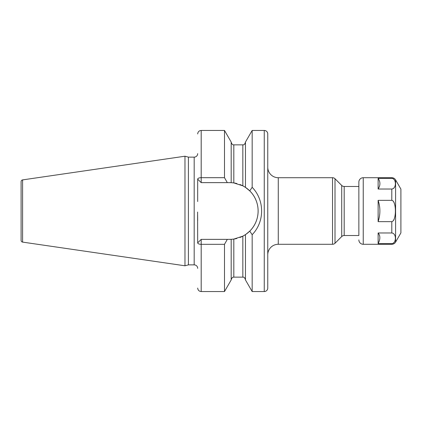 <?xml version="1.0" encoding="UTF-8"?>
<svg xmlns="http://www.w3.org/2000/svg" width="422" height="422" viewBox="0 0 422 422"><rect width="100%" height="100%" fill="white"/><g stroke="black" fill="none" stroke-linecap="round" stroke-linejoin="round"><path stroke-width="0.63" d="M21.1 181.624L21.1 240.376A1.751 1.751 0 0 0 22.598 242.107L184.968 265.786L184.968 156.214L22.598 179.893A1.751 1.751 0 0 0 21.1 181.624M197.686 153.629A3.503 3.503 0 0 1 194.183 157.132L188.402 157.132L188.402 264.868L184.968 265.786M188.402 157.132L184.968 156.214M197.686 268.371A3.503 3.503 0 0 0 194.183 264.868L188.402 264.868M231.245 239.321L227.316 239.364L224.493 244.317L201.188 244.317A3.503 1.451 180 0 1 197.686 242.866L197.596 212.055M197.628 214.998L197.686 220.479M197.686 201.521L197.686 179.134A3.503 1.451 0 0 1 201.188 177.683L224.493 177.683L227.316 182.636L231.219 182.673M197.686 179.134L201.188 182.636L201.188 130.451L224.493 130.451L231.187 142.05L231.187 182.673L233.82 182.926L233.82 144.867L242.84 144.867C243.209 144.498 244.111 145.88 245.467 142.24M224.493 130.451L224.493 177.683M224.493 244.317L224.493 291.549L231.187 279.95L231.187 239.327L233.577 239.105M264.256 130.451L264.256 291.549A3.503 3.503 0 0 0 267.759 288.047L267.759 133.953A3.503 3.503 0 0 0 264.256 130.451L252.166 130.451L252.166 187.31L249.745 190.871L250.193 191.33M264.256 291.549L252.166 291.549L252.166 234.69L249.745 231.129L250.193 230.67M249.523 231.346L249.191 231.662M248.716 232.095L248.257 232.501M245.936 234.3L249.745 231.129C260.896 220.157 260.896 201.843 249.745 190.871L245.467 187.384L245.467 142.05L252.166 130.451M247.144 188.587L248.716 189.905M249.397 190.528L249.745 190.871M245.356 234.69A28.364 28.364 0 0 0 245.356 187.31L245.435 187.363M233.055 182.832A28.364 28.364 0 0 0 232.411 182.763L232.501 182.768M233.355 182.868L233.762 182.921M232.411 239.237A28.364 28.364 0 0 0 233.055 239.168L232.443 239.237M231.509 239.311A28.364 28.364 0 0 0 231.894 239.285L231.757 239.29M244.86 235.012L244.417 235.281A28.364 28.364 0 0 0 244.997 234.922M243.404 235.866L242.903 236.135M252.166 291.549L245.467 279.95L245.467 234.616L242.84 236.167L233.82 239.074L233.82 277.133L242.84 277.133L242.84 236.167M245.467 187.384L242.84 185.833L233.82 182.926M229.763 239.364A28.364 28.364 0 0 0 231.272 239.321M233.266 239.147A28.364 28.364 0 0 0 236.869 238.456M239.891 237.491A28.364 28.364 0 0 0 243.673 235.719M244.997 187.078A28.364 28.364 0 0 0 244.417 186.719M243.668 186.281A28.364 28.364 0 0 0 239.891 184.509M236.869 183.544A28.364 28.364 0 0 0 233.202 182.847M231.889 182.715A28.364 28.364 0 0 0 231.509 182.689M231.272 182.679A28.364 28.364 0 0 0 229.763 182.636M227.316 239.364L201.188 239.364L197.686 242.866M201.188 182.636L227.316 182.636M252.166 187.31C264.758 200.202 264.758 221.798 252.166 234.69M267.759 254.798A10.513 10.513 0 0 1 278.272 244.285L332.531 244.285A3.503 3.503 180 0 0 335.005 243.257L335.005 178.743A3.503 3.503 0 0 0 332.531 177.715L278.272 177.715L278.272 244.285M267.759 167.202A10.513 10.513 0 0 0 278.272 177.715M341.714 185.448L341.714 236.552A3.503 3.503 0 0 1 344.188 235.523L358.858 235.523L358.858 182.093L358.858 186.477L344.188 186.477A3.503 3.503 0 0 1 341.714 185.448L335.005 178.743M341.714 236.552L335.005 243.257M400.9 189.103L400.9 232.897L395.588 242.096L395.588 179.904L400.9 189.103M391.795 221.655L378.128 221.655L378.128 200.344L378.128 221.65C380.465 214.566 380.465 207.46 378.133 200.344L391.795 200.344C396.58 201.03 396.601 220.801 391.795 221.655L391.795 232.981C396.58 233.324 396.601 243.209 391.795 243.636L378.128 243.636L378.128 232.981L391.795 232.981M393.557 220.442L394.101 219.393M394.301 203.135L394.101 202.607M393.557 201.558L392.755 200.682M395.588 179.904A4.378 4.378 0 0 0 391.795 177.715L391.795 178.364L378.128 178.364L391.795 178.364C396.58 178.706 396.601 188.592 391.795 189.019L392.755 188.85M393.557 188.412L394.101 187.885M394.306 179.767L394.101 179.498M393.557 178.97L392.755 178.532M358.858 239.907A4.378 4.378 0 0 0 363.236 244.285L391.795 244.285A4.378 4.378 180 0 0 395.588 242.096M393.557 243.03L394.101 242.502M391.795 177.715L363.236 177.715A4.378 4.378 0 0 0 358.858 182.093M391.795 200.344L391.795 189.019L378.128 189.019L378.128 178.364C380.507 181.84 380.502 185.39 378.128 189.019M378.128 243.636C380.422 239.195 380.417 235.65 378.123 232.986M22.598 179.893L22.598 242.107M194.183 157.132L194.183 264.868M224.493 291.549L201.188 291.549L201.188 239.364M242.84 185.833L242.84 144.867M332.531 244.285L332.531 177.715M344.188 186.477L344.188 235.523M363.236 244.285L363.236 177.715M391.795 244.285L391.795 243.636M242.84 277.133C243.209 277.502 244.111 276.12 245.467 279.76M233.82 144.867C233.493 144.519 232.527 145.859 231.187 142.24M233.82 277.133C233.45 277.502 232.548 276.12 231.187 279.76M201.188 130.451C199.063 130.656 197.892 131.828 197.686 133.953M201.188 291.549C199.063 291.344 197.892 290.172 197.686 288.047"/></g></svg>
